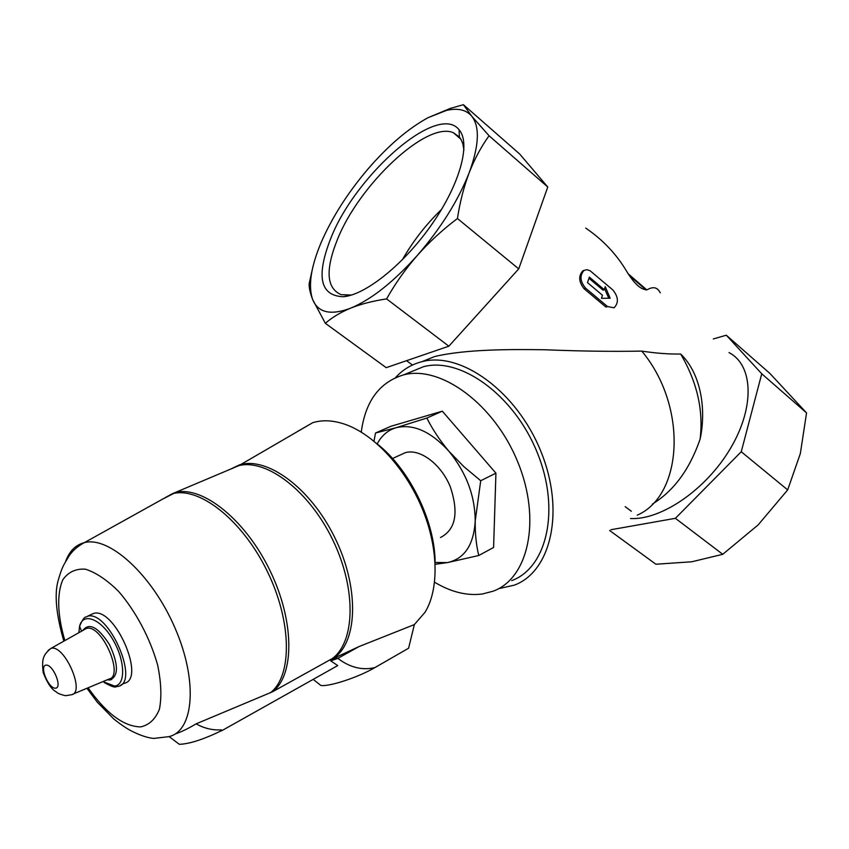 <?xml version="1.0" encoding="UTF-8"?>
<svg xmlns="http://www.w3.org/2000/svg" width="849" height="849" viewBox="0 0 849 849"><rect width="100%" height="100%" fill="white"/><g stroke="black" fill="none" stroke-linecap="round" stroke-linejoin="round"><path stroke-width="1.27" d="M330.993 237.826C315.817 276.339 319.999 295.972 343.537 296.726C366.025 294.73 404.771 263.583 432.396 223.563C460.147 183.586 470.962 143.173 459.118 129.801C437.914 102.347 355.816 174.798 330.993 237.826M489.056 135.766L547.764 187.013L519.705 154.04L463.405 104.682L471.726 116.164L489.056 135.766C481.16 146.707 474.527 159.071 469.136 172.856C458.099 200.757 440.801 228.307 417.252 255.517C393.48 282.017 371.31 299.548 350.743 308.123C332.161 315.149 319.84 313.111 313.79 302.021L312.761 299.793C307.964 286.293 310.766 267.18 321.177 242.443C331.948 217.652 347.368 193.381 367.447 169.62C387.738 146.017 407.955 128.687 428.129 117.64L446.436 110.434C457.717 107.812 466.154 109.723 471.726 116.164C479.993 126.756 479.133 145.657 469.136 172.856C463.872 186.759 459.967 201.977 457.441 218.511C442.637 229.686 429.233 242.029 417.252 255.517C405.429 269.122 395.22 283.577 386.592 298.901C372.955 300.96 361.005 304.027 350.743 308.123C340.608 312.294 332.139 317.367 325.358 323.32L312.761 299.793C310.172 293.223 308.972 287.832 309.163 283.63L312.931 266.766M660.257 292.852C657.625 287.355 653.337 286.283 647.384 289.636C641.313 290.284 634.277 283.959 626.265 270.661C616.172 253.84 602.663 239.651 585.725 228.094M729.026 352.611C753.137 364.868 755.143 406.692 730.692 448.017C706.474 489.395 661.371 520.204 630.51 518.527M652.393 504.073C673.798 490.934 689.706 469.306 700.096 439.156C706.4 410.194 701.348 373.889 680.675 354.022C668.863 354.235 655.906 353.258 641.791 351.093C613.371 351.656 581.151 351.221 545.122 349.767C510.419 349.257 465.952 349.183 434.72 356.506L421.942 361.685M584.091 270.385L582.775 270.863C578.296 275.967 578.742 281.932 584.112 288.777L605.953 307.083L607.513 306.563L585.672 288.225C580.047 281.475 579.517 275.522 584.091 270.385L587.009 269.674L590.161 270.789L612.84 289.955C618.443 296.874 618.847 302.817 614.06 307.784L607.513 306.563M680.675 354.022C697.146 382.124 703.619 410.502 700.096 439.156M373.995 441.204L375.502 433.022L396.027 427.726L426.856 418.048C432.555 429.445 439.931 440.535 448.962 451.307L463.894 466.674L480.714 480.725L475.217 520.968C475.047 533.66 476.236 545.175 478.772 555.501L447.359 562.611L435.187 564.288M377.179 443.9C381.562 435.611 387.844 430.22 396.027 427.726C413.23 423.598 430.878 431.451 448.962 451.307C466.313 472.681 475.069 495.901 475.217 520.968C473.753 544.973 464.456 558.854 447.359 562.611L435.102 562.462M435.102 562.409C435.049 521.36 409.473 469.062 377.073 443.804M400.166 455.022L405.26 452.697C419.841 448.293 440.981 463.968 450.267 486.71C458.948 512.69 455.69 529.627 440.482 537.523M317.664 682.936L320.869 685.451C329.359 686.83 358.193 677.343 374.876 667.611L408.592 648.233L414.354 624.588L425.041 612.256C439.177 589.206 438.498 547.764 422.112 508.318C405.695 468.797 375.258 435.654 346.732 424.924C334.262 420.319 322.928 419.565 312.729 422.696L297.458 431.494M111.527 679.646L110.158 678.606M85.664 628.876L85.664 628.101M90.44 614.878L93.475 613.466C114.636 606.473 146.516 679.635 124.039 683.328L121.036 684.867M221.536 730.692L221.398 729.864L221.536 730.692C203.346 739.468 189.274 744.011 179.319 744.308L176.072 741.846M374.876 667.601C362.268 670.572 349.926 667.505 337.849 658.378L330.707 660.851L337.753 665.574L221.748 730.713M162.074 499.414L175.849 492.335C202.911 485.83 245.637 519.991 270.024 570.677C294.656 621.256 294.656 675.242 272.54 691.776L332.352 658.537L336.628 656.638L336.926 657.391L330.707 660.851M272.54 691.776L196.13 723.847C188.276 728.538 181.453 731.859 175.647 733.812M221.398 729.864C212.611 730.384 204.185 728.378 196.13 723.847M336.745 656.935L359.021 646.577L414.354 624.588M337.849 658.378L359.021 646.577M478.772 555.501L493.598 547.456L495.922 473.169L442.329 411.181L426.856 418.048M442.329 411.181L390.816 426.304L375.502 433.022M495.922 473.169L480.714 480.725M641.791 351.093C688.051 406.522 683.01 495.307 637.291 515.141M395.528 377.614C402.819 369.58 411.701 364.253 422.176 361.632C460.911 351.274 516.754 391.453 540.824 451.265C565.328 510.939 551.097 571.674 514.292 585.152L498.565 588.697M409.791 372.34L423.502 366.694C460.636 356.676 514.123 395.167 537.173 452.421C560.648 509.538 547.043 567.779 511.682 580.631M361.26 432.109C365.388 401.184 379.524 382.103 403.678 374.855C440.663 364.943 494.383 404.103 517.794 462.047C541.62 519.853 528.365 578.509 493.131 591.191L482.338 594.003C466.929 595.987 451.021 592.061 434.592 582.234M463.405 104.682L450.203 108.449L428.129 117.64M713.309 338.953L726.298 335.206L769.841 373.39L806.55 412.89L800.342 453.557L787.681 489.905L758.189 524.862L722.754 554.301L691.818 561.773L655.916 564.235L609.624 530.498M726.298 335.206L761.744 373.783L806.55 412.89M761.744 373.783L741.251 451.742L787.681 489.905M741.251 451.742L675.39 518.314L722.754 554.301M675.39 518.314L610.972 529.723M547.764 187.013L518.728 268.878L457.441 218.511M518.728 268.878L448.845 346.201L386.592 298.901M448.845 346.201L386.199 367.659L325.358 323.32M602.472 295.25L587.508 282.643L589.344 277.082L604.265 289.7L605.241 286.665L610.187 298.232L601.474 298.317L602.472 295.25M588.951 278.26L603.002 290.135L604.265 289.7M608.786 298.243L604.584 288.724M441.565 209.385C426.039 224.412 412.932 241.254 402.267 259.9M463.936 150.061L462.79 143.577L460.89 139.183L459.373 137.007L453.334 132.699C426.506 120.866 359.085 184.912 337.488 239.322C325.188 269.908 326.419 288.363 341.192 294.667L351.528 295.028M55.599 688.189C48.648 689.07 38.99 665.987 45.963 665.128C52.914 664.035 62.73 687.573 55.599 688.189M48.085 650.43L50.972 648.392C64.291 643.829 85.855 692.869 71.412 694.758L65.532 695.702C60.321 694.493 57.138 693.145 55.96 691.659C51.513 689.367 47.247 682.967 43.14 672.461C41.728 658.962 42.928 655.025 50.972 648.392L86.311 628.504C101.53 623.145 125.036 676.918 108.566 679.253L72.897 694.142M83.754 629.947L86.311 628.504L85.452 628.111L82.947 630.404M82.82 630.467C89.187 622.275 98.091 626.997 109.51 644.646C118.552 664.247 118.722 676.037 109.999 680.007L107.218 679.816M78.861 632.696L79.573 626.36C82.873 611.906 100.628 618.539 112.853 639.584C125.281 660.437 125.907 685.292 114.509 686.034L102.941 681.598M81.61 631.157L79.573 626.36C84.698 614.007 86.375 617.955 87.394 616.3C108.47 609.349 140.488 682.734 118.085 686.363L115.931 686.799C114.848 687.669 110.943 686.247 104.215 682.543L103.652 681.301M64.874 640.571C57.509 615.918 56.639 593.812 62.847 579.74C68.228 572.067 75.731 568.543 85.356 569.18C95.884 572.47 106.985 579.899 118.648 591.466C135.829 611.312 150.199 638.437 157.638 665.075C161.204 682.278 161.798 696.987 159.432 709.18C155.399 719.209 149.116 725.12 140.584 726.903C123.752 726.521 106.252 713.478 88.084 687.807M65.575 561.592C69.321 551.203 75.593 544.878 84.391 542.628C109.266 535.868 152.247 574.964 175.021 628.016C198.114 680.994 193.922 730.777 169.025 736.624L153.754 738.439C147.906 737.877 140.987 735.659 133.017 731.764C128.061 729.461 121.683 725.237 113.883 719.071L97.232 702.112L86.948 688.274M228.307 470.102L238.951 465.592C266.724 458.63 309.291 491.051 332.808 540.006C356.559 588.845 355.253 641.685 332.352 658.537M159.315 500.952L172.124 493.821C198.804 486.095 241.976 519.62 266.926 570.613C292.12 621.468 292.449 676.26 270.205 692.911M229.994 469.391L239.46 464.881C266.915 456.21 310.278 487.74 334.548 537.109C359.085 586.341 358.045 640.337 334.761 657.391M584.112 288.777L585.672 288.225M629.067 275.267L646.121 289.997M406.565 360.687L412.444 365.028M392.546 458.513L405.26 452.697M87.394 616.3L93.475 613.466M312.729 422.696L238.951 465.592L172.124 493.821L84.391 542.628C77.821 546.119 72.727 550.534 69.14 555.851L64.259 564.044C62.295 568.193 61.659 568.384 57.806 581.777C54.378 595.616 56.395 615.408 63.845 641.144M179.319 744.308L169.121 736.592M320.869 685.451L313.164 679.38M422.176 361.632L434.72 356.506M403.678 374.855L423.502 366.694M628.058 273.686L646.8 289.891M446.436 110.434L450.203 108.449M460.911 139.215L453.334 132.699M459.373 137.007L459.118 129.801M349.799 295.261L343.537 296.726M631.348 511.257L625.172 506.651"/></g></svg>
